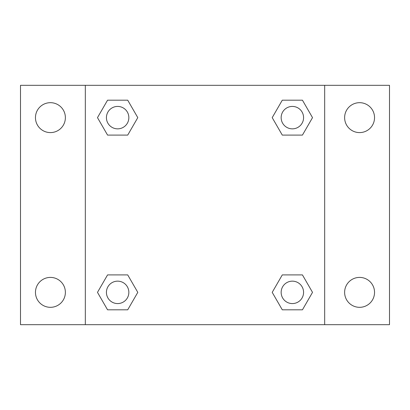 <?xml version="1.0" encoding="UTF-8"?>
<svg xmlns="http://www.w3.org/2000/svg" width="410" height="410" viewBox="0 0 410 410"><rect width="100%" height="100%" fill="white"/><g stroke="black" fill="none" stroke-linecap="round" stroke-linejoin="round"><path stroke-width="0.61" d="M20.5 85.326L389.5 85.326L389.5 324.674L20.5 324.674L20.5 85.326M359.58 102.679A14.96 14.96 0 0 1 374.54 117.639A14.96 14.96 0 0 1 359.58 132.594A14.96 14.96 0 0 1 344.62 117.639A14.96 14.96 0 0 1 359.58 102.679M359.58 277.406A14.96 14.96 0 0 1 374.54 292.361A14.96 14.96 0 0 1 359.58 307.321A14.96 14.96 0 0 1 344.62 292.361A14.96 14.96 0 0 1 359.58 277.406M50.42 277.406A14.96 14.96 0 0 1 65.38 292.361A14.96 14.96 0 0 1 50.42 307.321A14.96 14.96 0 0 1 35.46 292.361A14.96 14.96 0 0 1 50.42 277.406M50.42 102.679A14.96 14.96 0 0 1 65.38 117.639A14.96 14.96 0 0 1 50.42 132.594A14.96 14.96 0 0 1 35.46 117.639A14.96 14.96 0 0 1 50.42 102.679M107.558 274.91L127.715 274.91L137.791 292.361L127.715 309.816L107.558 309.816L97.483 292.361L107.558 274.91L127.715 274.91L107.558 274.91M282.285 100.183L302.442 100.183L312.517 117.639L302.442 135.09L282.285 135.09L272.209 117.639L282.285 100.183L302.442 100.183L282.285 100.183M85.326 324.674L85.326 85.326M324.674 85.326L324.674 324.674M107.558 100.183L127.715 100.183L137.791 117.639L127.715 135.09L107.558 135.09L97.483 117.639L107.558 100.183L127.715 100.183L107.558 100.183M282.285 274.91L302.442 274.91L312.517 292.361L302.442 309.816L282.285 309.816L272.209 292.361L282.285 274.91L302.442 274.91L282.285 274.91M302.442 309.816L282.285 309.816L302.442 309.816M303.574 292.361A11.208 11.208 0 0 0 286.759 282.654A11.208 11.208 0 0 0 286.759 302.073A11.208 11.208 0 0 0 303.574 292.361M127.715 309.816L107.558 309.816L127.715 309.816M128.848 292.361A11.208 11.208 0 0 0 112.032 282.654A11.208 11.208 0 0 0 112.032 302.073A11.208 11.208 0 0 0 128.848 292.361M302.442 135.09L282.285 135.09L302.442 135.09M303.574 117.639A11.208 11.208 0 0 0 286.759 107.927A11.208 11.208 0 0 0 286.759 127.346A11.208 11.208 0 0 0 303.574 117.639M127.715 135.09L107.558 135.09L127.715 135.09M128.848 117.639A11.208 11.208 0 0 0 112.032 107.927A11.208 11.208 0 0 0 112.032 127.346A11.208 11.208 0 0 0 128.848 117.639"/></g></svg>
